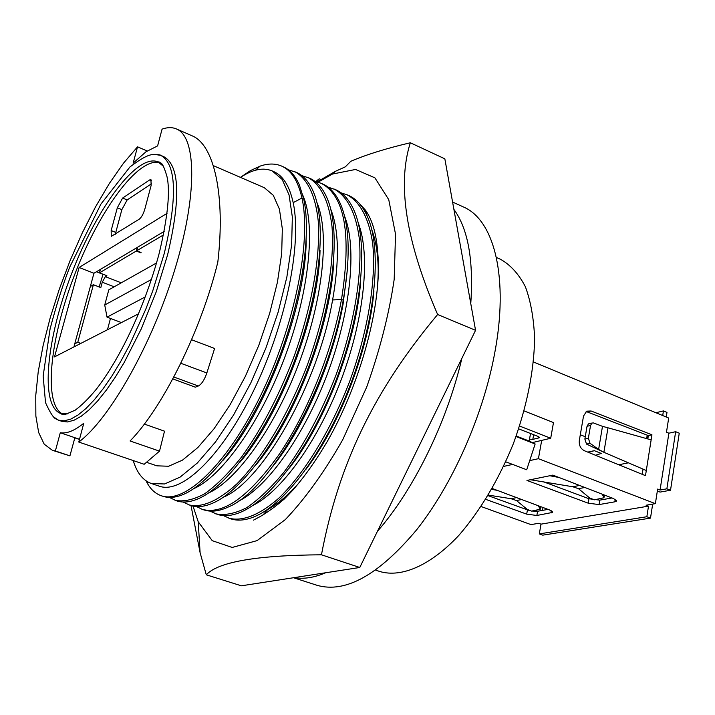 <?xml version="1.0" encoding="UTF-8"?>
<svg xmlns="http://www.w3.org/2000/svg" width="715" height="715" viewBox="0 0 715 715"><rect width="100%" height="100%" fill="white"/><g stroke="black" fill="none" stroke-linecap="round" stroke-linejoin="round"><path stroke-width="1.07" d="M532.335 442.603L550.702 438.259L553.481 422.601L524.167 410.937M518.706 428.866L538.055 436.436L539.298 437.678L538.726 437.946L532.827 439.359L529.511 439.18M550.702 438.259L519.626 426.06M103.04 274.229L99.162 286.947M74.744 343.844L77.774 342.279L80.813 343.397M74.092 346.248L74.771 346.498M90.34 286.5L93.397 284.722L100.815 287.582L102.272 282.202L105.337 276.642L106.901 275.74L99.474 272.844L100.404 269.403M107.465 329.731L110.476 318.443M77.774 342.279L93.397 284.722M137.7 247.167L136.744 250.768L141.061 252.484M99.474 272.844L136.333 251.01L140.962 252.851M136.744 250.768L163.476 234.931M136.333 251.01L137.289 247.417M145.306 296.886L107.027 317.147L121.416 322.581M156.558 262.941L108.796 289.852L104.73 305.019L151.446 279.476M104.73 305.019L107.027 317.147M595.47 455.249L601.324 453.435L594.299 450.673L588.57 452.434M587.757 452.103L594.299 450.673M651.946 434.809L591.073 410.991L586.711 411.179L583.52 416.041L579.311 440.538C578.9 445.293 580.562 448.68 584.307 450.7L645.484 475.663L651.946 434.809L648.353 435.605L586.166 411.509M533.462 361.969L668.686 418.025L666.478 432.209L668.883 433.192L660.07 490.025L657.639 489.078L655.378 503.646L538.422 458.69L541.693 440.386M530.539 433.496L529.172 441.048L516.221 436.007M647.817 438.947L648.353 435.605M646.297 470.515L603.898 452.282L607.973 427.802L651.142 439.877M642.204 474.322L643.035 469.112M538.422 458.69L529.699 460.621M512.619 464.419L503.637 466.412M485.762 499.365L526.687 514.13L536.858 515.479L552.463 512.432L549.728 510.027L492.224 488.497M549.826 475.734L526.964 480.444L588.231 503.181L599.045 504.584L614.802 501.823L616.41 501.161L613.738 498.641L552.838 475.118L549.826 475.734L558.942 477.477M655.378 503.646L646.074 505.21L648.505 506.14L541.023 524.14L538.708 523.3L530.977 524.604L481.15 506.542M668.883 433.192L675.648 431.699L679.25 433.183L670.518 490.24L660.07 492.09L657.335 491.026M670.518 490.24L666.872 488.819L660.07 490.025M675.648 431.699L666.872 488.819M529.172 441.048L535.142 443.988L516.024 436.552M505.764 461.819L526.705 469.764L535.142 443.988M589.41 423.664L588.472 423.888L587.042 426.292L584.861 439.073L586.523 444.095L603.898 452.282L598.616 449.44L602.495 426.346L607.973 427.802M548.021 509.393L537.609 511.252L531.942 511.046M528.465 510.242L488.05 495.638M491.723 489.364L497.193 490.356M516.596 497.622L511.002 498.704L488.363 495.111M579.57 485.449L572.813 486.754L530.423 479.738M543.954 481.973L588.972 498.748L599.787 500.143L611.977 497.962M652.679 504.093L650.498 518.116L646.852 516.731L648.505 506.14M537.528 511.261L536.33 510.823L536.232 511.377M650.498 518.116L542.765 535.151L539.298 533.899L541.023 524.14M646.852 516.731L539.298 533.899M666.264 417.024L666.979 412.412L663.422 410.928L662.698 415.549M655.878 412.716L663.422 410.928M598.616 449.44L590.027 443.3L588.365 438.268L590.545 425.452L591.966 423.048L593.486 422.94L602.495 426.346M521.682 499.526L516.48 500.527L511.002 498.704M584.825 487.478L578.498 488.685L572.813 486.754M585.263 436.722L580.303 434.756M646.655 438.626L647.209 435.158M618.797 464.768L628.396 462.82M547.422 482.553L547.306 483.224M543.025 507.516L542.515 510.376M538.341 505.764L540.245 509.259L531.558 511.109L527.161 509.339L516.48 500.527M602.245 494.199L604.041 497.729L594.362 499.821L589.652 497.98L578.498 488.685M647.888 435.426L647.808 438.947M470.774 303.589C473.705 260.296 468.084 228.898 453.9 209.388C468.084 228.898 473.705 260.296 470.774 303.589M294.321 577.613C303.732 579.284 314.171 577.666 325.647 572.76C314.171 577.666 303.732 579.284 294.321 577.613M377.431 531.317C413.449 490.32 446.911 422.395 461.881 358.331C446.911 422.395 413.449 490.32 377.431 531.317M366.956 215.367L365.392 210.076C372.363 219.764 376.501 234.216 377.806 253.414C382.391 302.186 361.343 382.042 327.229 441.575C316.066 460.442 304.501 476.753 292.533 490.481L284.364 498.945C275.579 506.533 267.347 512.494 259.67 516.829L253.512 520.127M365.392 210.076L359.484 203.65M318.095 182.146L332.475 174.04L355.561 169.464L374.901 177.838L388.745 199.637L395.529 234.198L394.18 279.44C389.103 313.93 379.951 349.796 366.706 387.038L342.735 439.725C324.333 472.088 305.198 498.713 285.33 519.591L257.087 540.62L232.178 547.458L212.23 540.665L198.216 521.762L193.014 506.104M377.797 253.414C378.575 266.615 378.306 279.404 377.002 291.792M265.864 510.519L267.481 509.679C276.517 504.808 285.955 497.05 295.796 486.415M317.174 181.878L335.138 171.457L345.354 166.818L350.797 161.286C366.607 154.538 386.457 148.363 410.347 142.768C396.986 184.497 406.075 241.742 437.634 314.511C373.23 391.614 338.508 464.759 321.455 554.795C256.506 555.269 218.12 561.936 206.286 574.797L200.102 552.713L191.03 505.612M316.423 181.69L319.283 178.804L315.726 181.53M410.347 142.768L444.846 158.837L475.555 330.321L359.779 567.478L241.357 585.808L206.286 574.797M475.555 330.321L437.634 314.511M321.625 179.84L319.283 178.804M321.455 554.795L359.779 567.478M53.223 416.711L58.541 420.197L61.758 421.305L67.442 421.957L73.976 420.268L81.26 416.202L89.178 409.775L97.589 401.035L106.356 390.113L115.285 377.18L124.213 362.46L141.302 328.837L156.183 291.935L167.596 254.862C180.877 198.359 179.653 165.648 163.914 156.728L160.795 155.378L154.592 154.386M60.292 432.736L55.368 450.977L52.392 450.298L44.196 444.176L38.664 432.539L35.857 416.058L35.75 395.511L38.226 371.693L43.132 345.461L50.247 317.639L59.336 289.075L70.115 260.564L82.27 232.929L95.479 206.957L109.359 183.451L123.525 163.154L137.539 146.825L133.124 163.145L145.94 151.812L157.613 145.887L162.073 129.129C167.453 127.216 172.252 127.154 176.462 128.959C196.634 136.949 197.599 195.401 174.639 270.154C151.839 344.844 109.538 419.213 78.775 442.049L83.78 423.244C74.583 430.689 66.754 433.853 60.292 432.736L74.869 437.705L69.918 455.857L52.392 450.298M147.183 150.963L137.539 146.825M55.368 450.977L69.918 455.857M213.293 165.612L264.273 187.679L273.255 195.267L279.413 209.102L282.327 228.782L281.692 253.539L277.429 282.237L269.662 313.402L258.785 345.363L245.361 376.349L230.159 404.645L214.035 428.768L197.858 447.527L182.486 460.138L168.624 466.243L156.88 465.831L146.79 462.391M172.816 378.914L195.347 387.181L198.323 386.011C201.576 384.277 204.419 379.924 206.841 372.962L214.607 348.482L191.584 339.723M176.462 128.959L192.147 135.841C213.919 144.502 225.645 194.677 217.825 262.11C201.38 330.017 162.895 407.541 130.085 440.976L159.517 451.138L164.513 431.172L144.332 424.084M74.869 437.705L79.508 439.287M159.517 451.138L144.171 464.276L78.775 442.049M159.445 162.609C137.986 157.228 99.162 210.764 74.78 274.319C50.121 337.775 42.9 403.501 62.402 413.94M151.142 185.391L150.936 179.635L149.703 179.912L122.623 198.055L117.323 207.779L111.156 230.552L111.281 236.361L139.255 219.174C141.507 217.369 143.375 213.982 144.859 209.039L151.142 185.391M167.024 213.356L79.115 267.49L54.519 356.883L138.585 313.778M240.446 177.365L250.465 170.59L260.09 166.13C268.071 163.36 275.257 163.342 281.647 166.095C291.345 170.376 298.119 181.029 301.962 198.028C311.722 241.491 294.401 326.344 260.653 395.565C227.084 464.652 184.667 504.325 161.259 495.727C155.745 493.815 151.24 489.891 147.728 483.957L146.048 480.829M240.508 177.392C252.583 169.384 263.12 167.212 272.12 170.894L273.72 171.591C283.024 175.649 289.512 185.998 293.186 202.64C302.239 244.324 285.553 325.075 253.566 390.783C221.704 456.483 181.601 494.342 159.409 486.218L151.401 483.528C142.973 480.498 136.905 472.838 133.213 460.549M161.259 495.727L162.984 496.299C168.767 498.221 175.398 497.667 182.861 494.628C210.103 483.662 247.453 434.622 273.961 370.656C300.488 306.672 312.133 236.888 303.687 198.779L299.415 185.06C295.384 175.854 290.013 169.777 283.319 166.827L281.647 166.095M151.5 183.773L127.163 199.932L121.854 209.638L115.294 234.27M164.182 231.383L93.942 273.255L79.115 267.49M93.942 273.255L73.904 346.936M452.586 202.041L463.266 206.885C494.306 219.755 509.321 278.099 494.378 354.846C482.536 416.952 452.112 485.065 416.595 529.869C378.718 574.958 345.568 593.45 317.138 585.335L293.507 577.738M496.398 257.48L500.545 259.313C510.51 264.907 518.795 274.051 525.391 286.76C530.807 301.408 533.891 318.881 534.632 339.187C533.846 372.015 526.749 406.844 513.37 443.666C498.534 479.926 480.382 510.483 458.896 535.329C430.582 565.511 401.741 577.872 379.978 571.562L375.679 570.132M96.427 271.78L102.96 274.283M272.12 170.894L282.148 179.411L289.057 194.909L292.337 216.976L291.649 244.771L286.867 277.036L278.144 312.115L265.891 348.116L250.777 382.999L233.662 414.843L215.51 441.95L197.34 462.998L180.082 477.128L164.557 483.966L151.401 483.528M222.785 460.585C264.764 413.905 305.779 307.128 306.181 240.687M302.928 195.544C316.119 225.583 309.175 292.667 284.516 357.947C259.813 423.512 221.713 476.467 193.72 488.667M330.777 209.298C338.964 230.007 339.571 260.224 332.609 299.951C317.737 385.305 262.226 481.463 223.348 497.211M314.957 181.378L320.99 183.228C344.889 195.553 351.717 234.288 341.493 299.451C331.662 352.888 306.869 413.842 278.635 455.16C248.454 497.023 222.973 515.086 202.184 509.339L196.509 506.56M320.99 183.228L322.617 183.952C330.902 187.58 337.337 195.436 341.913 207.52C349.778 229.283 350.216 260.171 343.236 300.166C328.078 388.603 269.984 489.695 228.961 506.712C219.434 511.234 211.068 512.298 203.864 509.893L202.184 509.339M347.311 270.261L343.057 304.215C332.734 362.147 303.401 428.625 272.621 466.6M267.142 509.661C275.534 505.425 284.356 498.587 293.579 489.149M378.235 271.316C378.092 254.638 375.947 240.785 371.8 229.747M305.922 469.344C339.92 425.032 369.208 348.893 373.927 290.871M340.948 192.782L348.482 195.365C357.849 199.503 364.954 208.61 369.789 222.705C381.461 257.15 374.204 322.483 350.305 384.974C326.415 447.483 289.2 498.847 259.429 514.353C248.427 520.064 238.801 521.53 230.552 518.777L223.303 515.56M346.882 194.659C360.029 201.621 369.181 218.513 372.765 244.226C376.224 280.387 367.966 330.866 349.957 380.603C331.099 430.019 304.527 473.339 278.859 498.158C259.482 515.006 242.832 521.691 228.898 518.223M358.224 222.946C370.745 254.692 364.364 318.461 341.18 379.781C317.943 441.352 281.335 491.625 252.618 505.568M360.7 280.548C356.785 340.697 325.075 423.057 289.244 468.137M328.006 187.107L335.612 189.681C344.424 193.577 351.19 202.041 355.891 215.081C368.055 249.043 360.762 315.646 336.318 379.576C311.901 443.532 273.934 495.799 244.208 510.582C233.957 515.667 224.975 516.927 217.262 514.353L209.96 511.082M333.994 188.975C346.954 195.856 355.891 212.704 359.296 238.435C362.496 274.623 354.05 325.245 335.961 375.187C321.187 413.029 303.929 445.266 284.186 471.891C271.271 487.567 258.758 499.508 246.648 507.713C235.056 513.629 224.707 515.658 215.59 513.799M344.55 216.145C357.25 247.515 350.734 312.115 327.193 374.401C303.589 436.937 266.606 487.871 238.024 501.412M333.753 260.278C331.528 324.172 295.197 418.481 256.059 464.759M301.81 175.613L309.541 178.178C317.317 181.592 323.412 188.858 327.828 199.968C340.93 232.795 333.494 301.891 307.977 368.69C282.497 435.524 243.118 489.56 213.624 502.77C204.794 506.765 197.027 507.632 190.324 505.389L182.942 502.001M307.906 177.454C320.481 184.148 328.998 200.933 332.019 226.682C334.718 262.941 325.861 313.876 307.611 364.248C288.538 414.298 262.146 458.378 236.996 483.787C218.048 501.063 201.934 508.079 188.626 504.826M316.906 202.443C329.937 232.956 323.144 299.219 298.852 363.488C274.524 428.035 236.781 480.301 208.566 492.966M320.043 250.411C318.693 315.78 280.066 416.139 239.454 462.73M288.279 169.768L296.376 172.36C303.643 175.559 309.407 182.254 313.653 192.433C327.193 224.608 319.685 294.92 293.624 363.166C267.625 431.449 227.558 486.361 198.252 498.748C190.11 502.234 182.924 502.94 176.703 500.866L169.285 497.408M294.723 171.627C307.084 178.25 315.404 194.989 318.211 220.765C320.651 257.051 311.579 308.129 293.239 358.707C278.314 397.057 261.109 429.804 241.625 456.948C228.916 472.946 216.672 485.181 204.883 493.636C193.649 499.785 183.684 502.001 174.996 500.294M533.667 434.72L532.827 439.359M538.922 436.874L538.726 437.946M102.272 282.202L114.186 286.813M105.337 276.642L121.255 282.827M591.073 410.991L587.578 411.867M526.687 514.13L527.447 509.902M537.609 511.252L536.858 515.479M551.095 512.986L551.471 510.832M614.802 501.823L615.204 499.32M599.045 504.584L599.787 500.143M588.231 503.181L588.972 498.748M586.523 444.095L590.027 443.3M590.545 425.452L587.042 426.292M588.365 438.268L584.861 439.073M539.646 506.256L539.494 507.096M603.326 495.495L603.46 494.673M164.253 253.521C177.597 196.983 176.444 164.271 160.795 155.378C160.5 154.789 157.863 154.503 152.876 154.52C148.05 154.815 140.417 158.953 129.969 166.935L100.913 204.097L69.721 267.115C62.884 284.588 56.333 305.198 50.077 328.954L43.15 376.036L45.528 402.67C49.996 412.483 53.41 417.873 55.788 418.838L58.541 420.197L64.198 420.84L70.705 419.142L77.971 415.058L85.863 408.614L94.264 399.855L103.005 388.915L111.924 375.965L120.844 361.227L129.576 344.988L145.735 309.309L152.822 290.63L164.253 253.521M163.476 166.354L157.935 161.831C137.048 153.287 96.856 207.797 71.804 273.175C46.421 338.418 39.557 405.798 60.757 413.502L67.898 413.878M206.841 372.962L180.823 363.274M173.834 377.002L198.323 386.011M293.186 202.64L301.962 198.028L303.687 198.779M149.703 179.912L151.616 180.725M127.163 199.932L122.623 198.055M111.156 230.552L115.714 232.384M117.323 207.779L121.854 209.638M332.609 299.951L341.493 299.451L343.236 300.166L343.057 304.215M552.561 511.833L552.463 512.432M616.518 500.482L616.41 501.161M591.966 423.048L588.472 423.888M540.71 506.649L540.343 508.687M604.479 495.066L604.148 497.077M263.209 514.773L267.481 509.688M198.216 521.762L200.102 552.722M332.475 174.04L335.129 171.448M157.935 161.831L159.409 162.064C160.893 164.012 162.099 160.142 166.926 176.373C170.402 191.12 167.846 216.716 159.231 253.164C145.985 302.892 122.167 355.945 96.123 389.478C88.723 398.425 81.742 405.316 75.209 410.169L65.128 414.521L62.008 414.316L60.757 413.502M74.825 437.866L79.463 439.448M260.09 166.13L255.55 170.197M147.513 481.767L147.728 483.957"/></g></svg>
